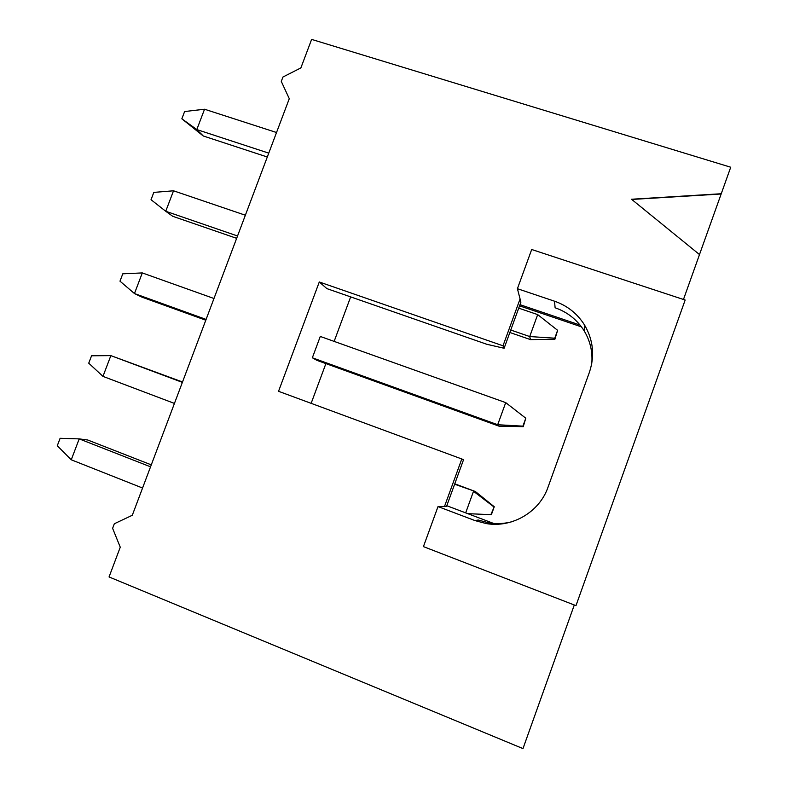 <?xml version="1.0" encoding="UTF-8"?>
<svg xmlns="http://www.w3.org/2000/svg" width="788" height="788" viewBox="0 0 788 788"><rect width="100%" height="100%" fill="white"/><g stroke="black" fill="none" stroke-linecap="round" stroke-linejoin="round"><path stroke-width="1.18" d="M574.294 604.987L522.976 748.6L109.049 576.944L120.259 547.207L112.615 528.315L114.329 523.754L132.295 515.263L289.275 98.687L281.286 81.41L282.941 77.027L300.878 67.906L311.624 39.4L730.722 167.223L721.247 193.74L631.493 199.236L699.508 254.573L683.462 299.479M517.411 288.694L531.693 249.501L685.166 300.031L575.979 605.637L423.422 546.616L438.02 506.576L444.511 506.457L461.798 458.98L278.538 391.301L319.288 281.976L503.01 345.794L520.07 298.947L517.411 288.694L554.506 301.193L555.116 307.773C567.518 312.107 577.19 319.8 584.164 330.852L584.529 325.001C577.318 313.594 567.321 305.655 554.506 301.193M699.488 254.554L721.247 193.74M721.128 193.996L631.769 199.453M311.142 403.348L325.897 363.603M334.142 341.391L350.66 296.889M503.01 345.794L504.113 348.266L486.846 344.287L326.872 288.615L319.288 281.976M499.08 426.18L316.983 360.382L312.344 357.791L320.283 336.446L505.719 402.619L497.691 424.722L522.907 426.15L523.242 426.672L499.08 426.18L497.691 424.722L312.344 357.791M276.529 132.512L204.545 109.227L196.803 129.567L203.245 135.969L267.309 156.999M204.545 109.227L184.619 111.541L181.851 118.791L196.803 129.567L268.757 153.138M181.851 118.791L203.245 135.969M519.558 305.842L581.465 326.862M585.671 326.951L584.43 326.537M580.057 325.05L519.991 304.67M461.798 458.98L463.551 459.69L446.54 506.418L444.511 506.457M504.113 348.266L520.907 302.149L520.07 298.947M446.796 505.729L495.81 524.266M591.808 363.238C592.704 351.625 590.163 340.82 584.164 330.852M438.02 506.576L474.947 520.572L478.168 520.031L489.151 522.937C496.804 524.119 504.379 523.725 511.865 521.745M488.274 523.862L487.082 523.409M474.947 520.572L486.304 523.587C512.151 528.058 539.494 512.042 548.024 487.181L589.375 372.369C594.91 355.802 593.295 340.012 584.529 325.001M530.511 339.608L529.713 336.555L554.762 338.19L554.88 339.293L530.511 339.608L509.856 332.497M510.752 330.024L529.713 336.555L537.682 314.609L557.618 330.31L554.762 338.19M245.363 215.222L173.527 190.794L165.736 211.273L172.73 216.296L236.656 238.331M173.527 190.794L153.808 192.4L151.03 199.709L165.736 211.273L237.543 235.986M557.618 330.31L554.88 339.293M518.721 308.157L537.682 314.609M213.981 298.504L142.303 272.924L134.462 293.55L142.017 297.165L205.796 320.214M142.303 272.924L122.79 273.81L119.983 281.168L134.462 293.55L206.101 319.416M523.242 426.672L525.783 418.211L522.907 426.15M525.783 418.211L505.719 402.619M182.52 381.993L110.862 355.624L102.962 376.378L174.444 403.426M490.825 514.761L494.253 506.743L491.377 514.692L467.757 513.658M493.721 506.763L473.519 491.279L465.678 512.87M454.627 484.216L475.351 491.515L454.774 483.812M102.962 376.378L88.739 363.179L91.556 355.782L110.862 355.624L182.373 382.377M475.351 491.515L494.253 506.743M151.286 464.861L87.754 440.009L79.204 438.886L71.255 459.788L142.559 488.028M71.255 459.788L57.278 445.762L60.115 438.305L79.204 438.886L150.547 466.821M489.151 522.937L486.304 523.587"/></g></svg>
